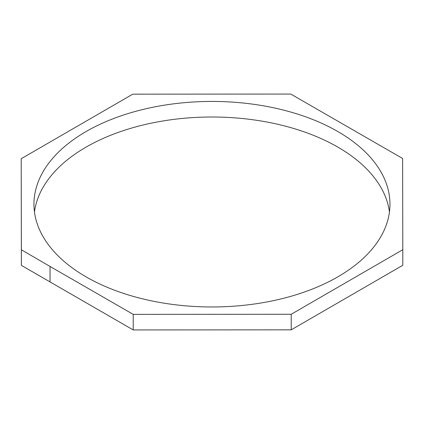<?xml version="1.0" encoding="UTF-8"?>
<svg xmlns="http://www.w3.org/2000/svg" width="424" height="424" viewBox="0 0 424 424"><rect width="100%" height="100%" fill="white"/><g stroke="black" fill="none" stroke-linecap="round" stroke-linejoin="round"><path stroke-width="0.64" d="M34.471 211.984A178.001 102.767 180 0 1 211.958 117.003A178.001 102.767 180 0 1 389.449 211.984M85.653 276.612A178.001 102.767 180 0 1 33.957 204.198A178.001 102.767 180 0 1 211.958 101.431A178.001 102.767 180 0 1 389.958 204.198A178.001 102.767 180 0 1 279.787 299.212A178.001 102.767 180 0 1 85.653 276.612M402.8 249.699L402.8 265.27L291.214 329.84L133.221 329.941L21.38 265.366L21.2 158.73L132.786 94.16L290.779 94.059L402.62 158.481L402.8 249.699L291.214 314.269L133.221 314.37L50.043 266.458L21.38 249.794L21.2 158.73M21.38 265.366L21.38 249.794M291.214 329.84L291.214 314.269M133.221 329.941L133.221 314.37M50.043 282.029L50.043 266.458"/></g></svg>
